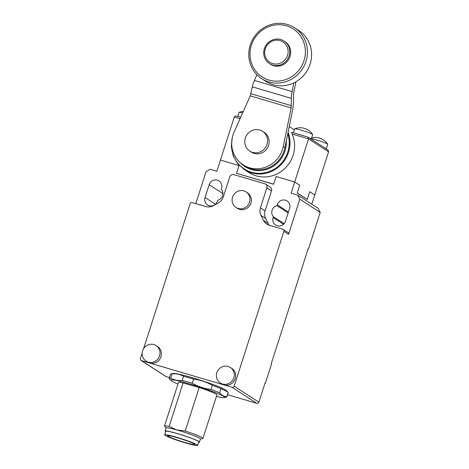 <?xml version="1.0" encoding="UTF-8"?>
<svg xmlns="http://www.w3.org/2000/svg" width="469" height="469" viewBox="0 0 469 469"><rect width="100%" height="100%" fill="white"/><g stroke="black" fill="none" stroke-linecap="round" stroke-linejoin="round"><path stroke-width="0.7" d="M264.358 48.67A13.46 12.856 122.9 0 1 284.044 41.02A13.46 12.856 122.9 0 1 289.103 55.963A13.46 12.856 122.9 0 1 269.417 63.614A13.46 12.856 122.9 0 1 264.358 48.67M284.044 41.02L284.964 41.618A13.46 12.856 122.9 0 1 290.024 56.561A13.46 12.856 122.9 0 1 270.332 64.206L269.417 63.614M265.261 48.817A12.112 11.573 122.9 0 1 280.087 40.604A12.112 11.573 122.9 0 1 287.532 55.383A12.112 11.573 122.9 0 1 272.706 63.596A12.112 11.573 122.9 0 1 265.261 48.817M262.564 131.314L264.147 132.346A11.778 11.25 122.9 0 1 268.573 145.419A11.778 11.25 122.9 0 1 251.349 152.114L249.76 151.082A11.778 11.25 -57.1 0 0 266.99 144.393A11.778 11.25 -57.1 0 0 262.564 131.314A11.778 11.25 -57.1 0 0 245.334 138.009A11.778 11.25 -57.1 0 0 249.76 151.082M294.567 27.794L298.741 30.497A30.28 28.926 122.9 0 1 310.126 64.118A30.28 28.926 122.9 0 1 265.823 81.33L261.649 78.622A30.28 28.926 -57.1 0 0 305.952 61.416A30.28 28.926 -57.1 0 0 294.567 27.794A30.28 28.926 -57.1 0 0 250.264 45.001A30.28 28.926 -57.1 0 0 261.649 78.622M303.988 60.689A28.597 27.319 122.9 0 1 268.977 80.076A28.597 27.319 122.9 0 1 251.396 45.188A28.597 27.319 122.9 0 1 286.407 25.801A28.597 27.319 122.9 0 1 303.988 60.689M293.805 82.884L291.489 95.072L291.155 107.923L283.264 146.586A26.915 25.713 122.9 0 1 249.549 167.773A26.915 25.713 122.9 0 1 243.118 164.818L244.789 165.903A26.915 25.713 -57.1 0 0 251.214 168.852A26.915 25.713 -57.1 0 0 284.935 147.665L292.826 109.001L293.535 102.224L293.524 93.818L295.921 81.764M243.118 164.818A26.915 25.713 122.9 0 1 234.084 132.088L250.241 95.858L253.049 83.74L256.877 74.712M311.152 139.117A9.421 0.756 -162.2 0 0 311.246 139.053L312.676 134.58A9.421 0.756 -162.2 0 0 312.659 134.497A9.421 0.756 -162.2 0 0 312.372 134.257A9.421 0.756 -162.2 0 0 303.085 130.71A9.421 0.756 -162.2 0 0 294.808 128.764A9.421 0.756 -162.2 0 0 294.743 128.823L293.453 132.827M303.941 135.922A9.421 0.756 -162.2 0 0 296.402 133.694M311.246 139.053A9.421 0.756 -162.2 0 0 310.935 138.724A9.421 0.756 -162.2 0 0 309.294 137.915M311.381 138.631A9.421 0.756 17.8 0 1 320.28 141.14A9.421 0.756 17.8 0 1 327.403 143.989A9.421 0.756 17.8 0 1 327.69 144.229A9.421 0.756 17.8 0 1 327.708 144.317L326.277 148.784A9.421 0.756 17.8 0 1 326.184 148.849M324.325 147.647A9.421 0.756 17.8 0 1 325.967 148.462A9.421 0.756 17.8 0 1 326.277 148.784M232.343 137.341L231.317 146.574L233.111 155.579L237.554 163.488L244.22 169.538L248.805 172.51A30.28 28.926 -57.1 0 0 293.107 155.303A30.28 28.926 -57.1 0 0 292.169 134.058L291.618 132.704M236.769 116.124L240.691 117.273L236.769 116.124L235.227 116.078L234.289 116.992L240.058 118.692M327.643 149.799L308.209 137.212L308.538 138.883L328.581 151.862L328.364 150.52L327.128 149.535M307.922 137.1L291.601 132.287M236.851 173.424L273.679 184.176L276.135 176.514L294.696 181.984L299.709 185.232L297.246 192.894L307.271 199.384L309.728 191.721L314.74 194.963L328.581 151.862M307.271 199.384L306.943 199.284M195.813 203.61L206.09 171.59L210.212 169.309L216.86 171.273L234.289 116.992M236.552 173.231L239.014 165.569L220.453 160.099L239.014 165.569L236.523 173.331L273.644 184.27L276.135 176.514L294.696 181.984L308.538 138.883L292.169 134.058M237.765 116.412L239.055 112.408A9.421 0.756 17.8 0 1 239.12 112.349A9.421 0.756 17.8 0 1 242.631 112.929M236.036 207.456L237.414 208.347A9.251 8.841 -57.1 0 0 250.95 203.089A9.251 8.841 -57.1 0 0 247.474 192.818L246.09 191.921A9.251 8.841 -57.1 0 0 232.554 197.179A9.251 8.841 -57.1 0 0 236.036 207.456A9.251 8.841 -57.1 0 0 249.572 202.198A9.251 8.841 -57.1 0 0 246.09 191.921M260.975 215.406A10.095 9.644 122.9 0 1 259.961 211.707A10.095 9.644 122.9 0 1 260.43 207.831L265.108 210.862A10.095 9.644 -57.1 0 0 264.639 214.738A10.095 9.644 -57.1 0 0 265.653 218.437L260.975 215.406L263.549 220.506A10.095 9.644 122.9 0 0 265.894 223.473A10.095 9.644 122.9 0 0 266.797 224.141A10.095 9.644 122.9 0 0 269.206 225.249L282.842 229.271A1.683 1.606 122.9 0 1 283.88 231.323L234.16 386.18A1.683 1.606 122.9 0 1 232.096 387.318L149.652 363.012A9.251 8.841 -57.1 0 0 160.978 356.739A9.251 8.841 -57.1 0 0 157.502 346.468L156.124 345.571A9.251 8.841 -57.1 0 0 142.588 350.83A9.251 8.841 -57.1 0 0 146.064 361.107A9.251 8.841 -57.1 0 0 159.601 355.848A9.251 8.841 -57.1 0 0 156.124 345.571M220.313 382.997L221.69 383.888A9.251 8.841 -57.1 0 0 223.901 384.902A9.251 8.841 -57.1 0 0 235.227 378.63A9.251 8.841 -57.1 0 0 231.75 368.353L230.373 367.462A9.251 8.841 -57.1 0 0 216.836 372.72A9.251 8.841 -57.1 0 0 220.313 382.997A9.251 8.841 -57.1 0 0 233.849 377.738A9.251 8.841 -57.1 0 0 230.373 367.462M221.257 189.23A6.73 6.425 122.9 0 1 222.576 195.673A6.73 6.425 122.9 0 1 217.704 200.292L217.428 201.148A6.73 6.425 122.9 0 1 207.585 204.971A6.73 6.425 122.9 0 1 205.053 197.502L209.156 184.727A6.73 6.425 122.9 0 1 219 180.905A6.73 6.425 122.9 0 1 221.532 188.374L221.257 189.23M143.59 348.666L190.138 203.687A1.683 1.606 122.9 0 1 192.196 202.544L205.832 206.565A10.095 9.644 122.9 0 0 209.62 206.882A10.095 9.644 122.9 0 0 213.295 205.692L218.413 202.86A10.095 9.644 122.9 0 0 221.427 200.345A10.095 9.644 122.9 0 0 223.308 196.886L229.722 176.907A3.365 3.213 122.9 0 1 233.843 174.626L264.78 183.748A3.365 3.213 122.9 0 1 266.849 187.852L271.522 190.883A3.365 3.213 -57.1 0 0 270.261 187.149L265.583 184.118M311.774 204.197L314.74 194.963L309.728 191.721L307.236 199.477L297.217 192.988L299.709 185.232L294.696 181.984L291.108 193.164L297.762 195.122L299.832 199.225L288.552 234.348A1.683 1.606 -57.1 0 0 287.919 232.483L283.247 229.452M265.653 218.437L268.221 223.537A10.095 9.644 -57.1 0 0 269.37 225.296M227.553 394.699L256.819 403.322A1.683 1.606 -57.1 0 0 258.876 402.185L265.026 383.026L265.36 383.243L264.991 383.132M146.064 361.107L147.442 361.998A9.251 8.841 -57.1 0 0 149.652 363.012L141.456 360.597A1.683 1.606 122.9 0 1 140.419 358.545L142.148 353.163M141.052 360.409L165.768 376.419A1.683 1.606 -57.1 0 0 166.173 376.601L169.45 377.568M265.36 383.243L271.51 364.085L271.176 363.868L308.08 248.922L308.414 249.139L308.051 249.033M308.414 249.139L320.204 212.422L318.14 208.318L297.762 195.122M299.832 199.225L320.204 212.422M276.945 205.651L277.214 204.795A6.73 6.425 122.9 0 1 287.063 200.972A6.73 6.425 122.9 0 1 289.59 208.441L285.492 221.216A6.73 6.425 122.9 0 1 275.643 225.038A6.73 6.425 122.9 0 1 273.116 217.563L273.392 216.707A6.73 6.425 122.9 0 1 276.945 205.651L288.154 212.908M265.108 210.862L271.522 190.883M260.43 207.831L266.849 187.852M284.12 223.654L273.392 216.707M198.668 442.29A17.998 1.448 -162.2 0 0 199.431 442.12A17.998 1.448 -162.2 0 0 175.758 433.127A17.998 1.448 -162.2 0 0 165.158 431.117A17.998 1.448 -162.2 0 0 165.674 431.697M199.431 442.12L200.456 438.925A17.998 1.448 -162.2 0 0 176.784 429.932L169.121 426.468L183.086 382.962L199.178 387.505L185.214 431.005L176.784 429.932A17.998 1.448 -162.2 0 0 166.178 427.921L165.158 431.117M216.402 396.411A28.263 2.275 -162.2 0 0 224.217 397.583A28.263 2.275 -162.2 0 0 214.444 392.201A28.263 2.275 -162.2 0 0 187.407 383.243A28.263 2.275 -162.2 0 0 170.927 380.476A28.263 2.275 -162.2 0 0 177.962 384.07M170.927 380.476L169.233 378.583A30.28 2.439 17.8 0 1 169.198 378.36A30.28 2.439 17.8 0 1 170.657 378.084C174.116 380.107 177.974 380.892 182.224 380.441A30.28 2.439 17.8 0 1 187.031 381.748A30.28 2.439 17.8 0 1 192.226 383.261C198.094 386.567 204.355 388.637 211.015 389.475A30.28 2.439 17.8 0 1 219.592 392.793C221.603 395.314 224.012 396.598 226.82 396.651A30.28 2.439 17.8 0 1 226.855 396.874A30.28 2.439 17.8 0 1 226.468 397.108L224.217 397.583M170.921 373.957L173.172 373.482A28.263 2.275 17.8 0 1 189.458 376.859A28.263 2.275 17.8 0 1 226.463 390.589L227.588 391.82L220.934 388.619A30.28 2.439 -162.2 0 0 212.357 385.301C206.489 381.995 200.228 379.925 193.568 379.087A30.28 2.439 -162.2 0 0 188.368 377.574A30.28 2.439 -162.2 0 0 183.567 376.267C180.108 374.25 176.25 373.465 172 373.916A30.28 2.439 -162.2 0 0 170.921 373.957A30.28 2.439 -162.2 0 0 170.534 374.186L169.198 378.36M168.658 435.683A14.222 1.143 17.8 0 1 183.983 439.852A14.222 1.143 17.8 0 1 194.705 444.477A14.222 1.143 17.8 0 1 193.674 444.577A14.222 1.143 17.8 0 1 178.337 440.403A14.222 1.143 17.8 0 1 167.626 435.783A14.222 1.143 17.8 0 1 168.658 435.683M165.926 434.71A17.324 1.395 17.8 0 1 184.604 439.793A17.324 1.395 17.8 0 1 197.66 445.427A17.324 1.395 17.8 0 1 196.4 445.55A17.324 1.395 17.8 0 1 177.728 440.467A17.324 1.395 17.8 0 1 164.666 434.833A17.324 1.395 17.8 0 1 165.926 434.71M164.666 434.833L165.797 431.322A17.324 1.395 17.8 0 1 167.058 431.199A17.324 1.395 17.8 0 1 185.736 436.281A17.324 1.395 17.8 0 1 198.792 441.915L197.66 445.427M226.855 396.874L228.198 392.7A30.28 2.439 -162.2 0 0 228.157 392.477L227.588 391.82M170.657 378.084L172 373.916M183.567 376.267L182.224 380.441M219.592 392.793L220.934 388.619M228.157 392.477L226.82 396.651M192.226 383.261L193.568 379.087M212.357 385.301L211.015 389.475M169.121 426.468A20.185 1.624 -162.2 0 0 164.484 426.057A20.185 1.624 -162.2 0 0 164.601 426.333L166.149 428.021M200.427 439.025L202.667 438.556A20.185 1.624 -162.2 0 0 202.925 438.398A20.185 1.624 -162.2 0 0 185.214 431.005M199.178 387.505A20.185 1.624 17.8 0 1 216.889 394.898L202.925 438.398M164.484 426.057L178.449 382.552A20.185 1.624 17.8 0 1 183.086 382.962M291.39 105.66L250.933 93.736M291.325 98.349L252.24 86.829M283.264 146.586L284.935 147.665M254.315 80.451L292.035 91.566M291.155 107.923L250.241 95.858M240.087 162.503A27.407 26.182 -57.1 0 0 251.437 169.561A27.407 26.182 -57.1 0 0 284.994 150.983A27.407 26.182 -57.1 0 0 286.301 140.976M287.802 133.624A29.787 28.457 122.9 0 1 287.773 152.009A29.787 28.457 122.9 0 1 251.302 172.199A29.787 28.457 122.9 0 1 231.721 141.738M244.22 169.538A30.28 28.926 -57.1 0 0 251.448 172.862A30.28 28.926 -57.1 0 0 288.517 152.331A30.28 28.926 -57.1 0 0 288.072 132.293M283.88 231.323L288.552 234.348M263.549 220.506L268.221 223.537M232.096 387.318L256.819 403.322M166.173 376.601L141.456 360.597M258.876 402.185L234.16 386.18M288.429 212.058L277.214 204.795M273.116 217.563L283.499 224.288M222.904 193.633L209.156 184.727M215.441 204.226L205.053 197.502M312.659 134.497A14.873 14.873 0 0 0 294.808 128.764M327.69 144.229A14.873 14.873 0 0 0 311.604 137.933M294.397 129.89L289.244 126.554M308.016 137.124L291.571 132.276M243.317 111.382A14.873 14.873 0 0 0 239.12 112.349"/></g></svg>
